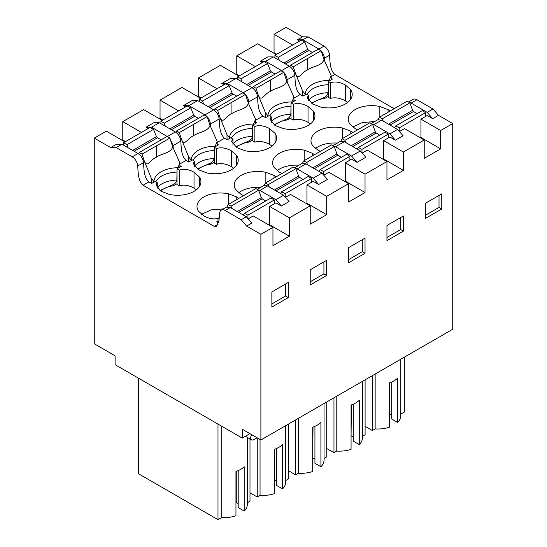 <?xml version="1.0" encoding="UTF-8"?>
<svg xmlns="http://www.w3.org/2000/svg" width="547" height="547" viewBox="0 0 547 547"><rect width="100%" height="100%" fill="white"/><g stroke="black" fill="none" stroke-linecap="round" stroke-linejoin="round"><path stroke-width="0.82" d="M400.773 359.235L400.773 415.761A22.94 13.244 180 0 1 397.648 422.434L397.648 378.134A22.94 13.244 0 0 1 389.437 382.886L389.437 427.186A22.94 13.244 180 0 1 375.146 428.916L372.343 430.537L365.095 426.352M404.342 357.17L404.342 412.062L400.773 414.12M391.673 382.025L391.673 418.981L397.648 422.434M389.437 413.942L391.673 414.872M389.751 413.764L389.751 382.777M328.309 81.462L328.309 97.284L330.504 98.549L331.42 98.152C335.961 97.291 340.59 98.159 345.301 100.764L345.301 84.942C339.865 82.016 334.935 81.277 330.504 82.727L328.309 81.462L332.473 79.055L331.174 78.303M347.673 102.419L345.301 100.764M249.931 433.662L242.259 438.092L242.259 429.231L260.892 439.993L452.731 329.239L452.731 123.547L438.475 115.321L432.67 118.672L427.186 112.347L411.166 103.096A7.754 4.479 -120 0 0 409.026 102.364M427.186 112.347L432.998 108.99L416.978 99.745A7.754 4.479 -120 0 0 413.101 99.363L408.486 102.022M299.592 41.087L297.397 39.815L302.553 36.84L308.029 36.84L324.05 46.092A7.754 4.479 60 0 1 329.526 55.274C330.087 60.84 329.595 69.756 334.887 74.501L394.086 108.682M308.029 36.84L302.881 39.815L318.894 49.066A7.754 4.479 60 0 1 320.877 50.632M321.151 50.926A7.754 4.479 60 0 1 324.371 58.249L329.526 55.274M297.397 39.815L302.881 39.815M439.022 195.423L439.022 207.409L425.32 215.32M438.475 115.321L432.998 108.99M374.627 121.571L362.442 122.542L352.794 126.959M324.501 60.69L324.371 58.249M379.844 116.955L379.844 106.508A23.35 13.484 0 0 0 348.261 119.116A23.35 13.484 0 0 0 349.759 123.875L355.167 128.613L357.54 129.783M273.281 56.909L265.61 61.332L260.126 61.339L267.798 56.909L273.281 56.909L289.301 66.153C292.501 68.334 294.327 71.397 294.771 75.336C295.332 80.894 294.86 89.845 300.139 94.563L302.881 96.149L306.388 94.118L308.576 95.383L307.175 97.674L312.412 103.93L320.624 107.048A23.35 13.484 0 0 0 352.206 94.433A23.35 13.484 0 0 0 350.709 89.681L345.301 84.942M308.576 100.833L308.576 95.383M330.504 98.549L330.504 82.727M379.844 106.508L388.055 109.626L390.079 110.993M432.67 118.672L427.186 115.513L420.937 119.116L440.67 130.507L440.67 148.866L420.937 137.475L420.937 119.116M255.415 66.59L236.776 55.828L257.603 43.808L276.242 54.563M276.789 54.249L274.047 52.662L273.5 52.984M302.553 36.84L286.108 27.35L274.047 34.311L274.047 52.662M274.047 34.311L292.686 45.073M375.146 374.025L375.146 428.916M372.343 375.652L372.343 430.537M440.67 148.866L424.226 158.356L424.226 140.005L403.399 152.025L403.399 170.384L383.666 158.992L383.119 159.307M420.39 137.789L420.937 137.475M441.764 208.988L425.32 218.479L425.32 203.334L441.764 193.836L441.764 208.988L439.022 207.409M452.731 123.547L440.67 130.507M399.419 131.547L404.493 128.613L424.226 140.005M373.895 124.613L389.915 133.865L395.399 140.196L403.071 135.765L397.587 129.434L381.574 120.183L373.895 124.613A7.754 4.479 -120 0 0 371.755 123.882M371.215 123.547L377.697 119.8L381.574 120.183M265.842 182.773L265.842 172.326A23.35 13.484 180 0 0 234.253 184.941A23.35 13.484 180 0 0 235.757 189.693L241.165 194.431L243.531 195.6M265.842 172.326L274.047 175.443L276.078 176.811M304.207 160.627L304.207 150.172A23.35 13.484 180 0 0 272.625 162.787A23.35 13.484 180 0 0 274.122 167.539L279.531 172.278L281.896 173.454M304.207 150.172L312.412 153.297L314.443 154.664M342.572 138.473L342.572 128.025A23.35 13.484 180 0 0 310.99 140.634A23.35 13.484 180 0 0 312.487 145.393L317.896 150.131L320.262 151.3M342.572 128.025L350.784 131.143L352.808 132.511M313.438 120.709L313.438 111.198L308.029 106.46C302.594 103.54 297.664 102.802 293.233 104.245L291.038 102.98L295.202 100.573L293.903 99.821M313.438 111.198A23.35 13.484 180 0 1 314.935 115.957A23.35 13.484 180 0 1 283.353 128.566L275.141 125.448L269.903 119.191L271.305 116.901L269.117 115.636L265.493 117.728A26.277 15.172 180 0 1 265.459 117.578L265.61 117.667M223.949 84.751L221.761 83.486L230.526 78.426L236.01 78.426L252.03 87.67C255.237 89.858 257.056 92.915 257.507 96.853C258.061 102.412 257.589 111.376 262.868 116.08L265.459 117.578M275.066 142.863L275.066 133.352L269.664 128.613C264.228 125.687 259.299 124.948 254.868 126.398L252.673 125.133L256.837 122.726L255.538 121.974M275.066 133.352A23.35 13.484 180 0 1 276.57 138.104A23.35 13.484 180 0 1 244.981 150.719L236.776 147.601L231.531 141.338L232.94 139.054L230.745 137.789L227.128 139.882A26.277 15.172 180 0 1 227.094 139.731L227.237 139.82M185.583 106.904L183.395 105.639L192.161 100.573L197.645 100.573L213.665 109.824C216.865 112.005 218.691 115.068 219.135 119C219.696 124.566 219.224 133.53 224.502 138.234L227.094 139.731M236.701 165.009L236.701 155.498L231.299 150.76C225.863 147.84 220.926 147.102 216.496 148.545L214.308 147.28L218.472 144.88L217.166 144.128M236.701 155.498A23.35 13.484 180 0 1 238.205 160.257A23.35 13.484 180 0 1 206.616 172.873L198.411 169.748L193.166 163.491L194.575 161.208L192.38 159.936L188.756 162.028A26.277 15.172 180 0 1 188.729 161.878L188.872 161.967M148.312 128.422L146.124 127.157L153.796 122.726L159.28 122.726L175.293 131.977A7.754 4.479 60 0 1 180.77 141.153C181.33 146.719 180.859 155.676 186.13 160.38L188.729 161.878M177.037 168.797L177.037 184.619L179.225 185.891L179.225 170.062L177.037 168.797L181.201 166.397L179.895 165.645M179.225 170.062C184.756 168.763 189.686 169.502 194.028 172.278L199.429 177.016A23.35 13.484 180 0 1 200.934 181.775A23.35 13.484 180 0 1 169.344 194.39L161.139 191.265L155.895 185.009L157.304 182.725L155.109 181.46L151.601 183.484L148.859 181.898C143.588 177.194 144.059 168.237 143.499 162.671A7.754 4.479 60 0 0 138.022 153.495L132.217 156.845A7.754 4.479 60 0 1 137.687 166.028L143.499 162.671M218.096 224.202L214.308 226.39L143.054 185.255C137.769 180.537 138.247 171.594 137.687 166.028M218.021 221.084L216.715 221.836L218.513 222.875M228.571 204.291L228.571 193.843A23.35 13.484 180 0 0 196.988 206.458A23.35 13.484 180 0 0 198.486 211.21L203.894 215.949C209.323 218.875 214.26 219.614 218.691 218.164M228.571 193.843L236.776 196.961L238.807 198.329M287.23 82.207L287.1 79.766L294.771 75.336M265.61 61.332L281.63 70.584A7.754 4.479 60 0 1 283.606 72.149M283.879 72.443A7.754 4.479 60 0 1 287.1 79.766M260.126 61.339L262.321 62.604M242.259 438.092L115.102 364.678L115.102 355.817L94.269 343.796L94.269 138.104L106.33 131.143L124.962 141.899M162.233 120.381L143.601 109.626L122.774 121.653L122.774 140.005L122.227 140.319M200.605 98.234L181.966 87.472L160.045 100.128L160.045 118.487L159.498 118.802M238.971 76.081L220.332 65.325L198.411 77.982L198.411 96.334L197.864 96.648M236.776 55.828L236.776 74.187L236.229 74.501M285.411 197.364L290.491 194.431L310.224 205.822L289.397 217.85L289.397 236.201L269.664 224.81L269.117 225.125M260.892 439.993L260.892 234.301L272.953 227.34L272.953 245.692L289.397 236.201M362.148 153.064L367.222 150.131L386.955 161.522L386.955 179.874L403.399 170.384M386.955 161.522L365.034 174.178L365.034 192.53L345.301 181.139L344.754 181.46M323.776 175.211L328.856 172.278L348.589 183.669L348.589 202.028L365.034 192.53M348.589 183.669L326.668 196.332L326.668 214.684L306.935 203.293L306.388 203.607M310.224 205.822L310.224 224.174L326.668 214.684M386.955 240.632L403.399 231.142L403.399 215.99L386.955 225.48L386.955 240.632M326.668 275.442L326.668 260.29L310.224 269.78L310.224 284.932L326.668 275.442L323.927 273.862L310.224 281.773M365.034 253.288L365.034 238.136L348.589 247.634L348.589 262.786L365.034 253.288L362.292 251.709L348.589 259.62M288.296 297.595L271.859 307.086L271.859 291.934L288.296 282.443L288.296 297.595L285.561 296.009L285.561 284.023M395.399 140.196L389.915 137.03L383.666 140.634L403.399 152.025M389.915 133.865L397.587 129.434M247.34 437.402L247.34 504.341A22.94 13.244 180 0 1 244.188 511.042L244.188 466.741A22.94 13.244 0 0 1 235.955 471.48L235.955 515.787A22.94 13.244 180 0 1 221.72 517.496L217.993 519.65L138.439 473.723L138.439 378.155M249.993 438.933L249.993 501.175L247.34 502.707M238.205 470.618L238.205 507.589L244.188 511.042M235.955 502.556L238.205 503.472M236.283 502.365L236.283 471.37M221.72 426.236L221.72 517.496M217.993 424.082L217.993 519.65M214.308 226.39L216.475 226.547L218.971 220.714L219.668 213.357A7.754 4.479 60 0 1 221.268 210.116L226.417 207.142L230.294 207.525L246.314 216.769L251.798 223.101L246.642 226.075L260.892 234.301M246.642 226.075L241.165 219.744L225.145 210.499A7.754 4.479 60 0 0 221.268 210.116M132.217 156.845L116.196 147.601L110.713 147.601L94.269 138.104M246.314 216.769L241.165 219.744M272.953 227.34L253.22 215.949L248.14 218.882M281.39 206.014L275.914 199.682L283.585 195.252L289.069 201.583L281.39 206.014L275.914 202.848L269.664 206.458L269.664 224.81M223.354 208.913L211.169 209.884L201.522 214.294M116.196 147.601L122.008 144.244L116.525 144.244L110.713 147.601M125.516 141.584L122.774 140.005M141.406 132.408L122.774 121.653M179.225 185.891C183.683 184.442 188.612 185.18 194.028 188.1L196.4 189.754M122.008 144.244L138.022 153.495M269.664 206.458L289.397 217.85M271.859 303.92L285.561 296.009M157.304 188.168L157.304 182.725M199.402 186.575L199.402 176.975M173.228 148.032L173.098 145.584L169.878 138.268M169.597 137.967L151.601 127.157L146.124 127.157M275.914 199.682L259.893 190.438L257.753 189.706M283.585 195.252L267.565 186.007A7.754 4.479 -120 0 0 263.688 185.624L257.206 189.365M159.28 122.726L151.601 127.157M310.402 123.937L308.029 122.282C303.318 119.677 298.689 118.808 294.149 119.67L293.233 120.066L291.038 118.802L291.038 102.98M271.305 122.35L271.305 116.901M293.233 104.245L293.233 120.066M236.776 74.187L239.518 75.766M198.411 77.982L217.043 88.737M221.761 83.486L227.237 83.486L236.01 78.426M227.237 83.486L243.258 92.737A7.754 4.479 60 0 1 245.234 94.303M245.514 94.597A7.754 4.479 60 0 1 248.735 101.913L257.507 96.853M248.864 104.361L248.735 101.913M332.843 145.693L340.425 141.317L344.302 141.7L360.316 150.951L365.799 157.283L357.027 162.343L351.55 159.177L345.301 162.787L365.034 174.178M383.666 140.634L383.666 158.992M360.316 150.951L351.55 156.018L335.53 146.767A7.754 4.479 -120 0 0 333.39 146.035M357.027 162.343L351.55 156.018M386.955 237.466L400.657 229.555L400.657 217.569M403.399 231.142L400.657 229.555M337.355 143.088A23.35 13.484 0 0 0 315.523 148.476M336.781 396.178L336.781 451.063A22.94 13.244 180 0 0 351.071 449.34L351.071 405.033A22.94 13.244 0 0 0 359.283 400.281L359.283 444.588A22.94 13.244 180 0 0 362.401 437.915L362.401 381.389M333.971 397.799L333.971 452.69L326.73 448.506M336.781 451.063L333.971 452.69M365.095 379.83L365.095 434.721L362.401 436.274M359.283 444.588L353.3 441.135L353.3 404.171M351.071 436.096L351.386 404.924M351.386 435.911L353.3 437.019M272.037 146.09L269.664 144.435C264.953 141.83 260.324 140.955 255.777 141.817L254.868 142.22L252.673 140.955L252.673 125.133M232.94 144.497L232.94 139.054M254.868 126.398L254.868 142.22M198.411 96.334L201.152 97.92M160.045 100.128L178.678 110.891M183.395 105.639L188.872 105.639L197.645 100.573M188.872 105.639L204.893 114.884A7.754 4.479 60 0 1 206.869 116.456M207.149 116.75A7.754 4.479 60 0 1 210.369 124.066L219.135 119M210.492 126.514L210.369 124.066M294.477 167.847L302.06 163.471L305.93 163.854L321.951 173.105L327.434 179.43L318.662 184.496L313.185 181.33L306.935 184.941L326.668 196.332M345.301 162.787L345.301 181.139M321.951 173.105L313.185 178.165L297.165 168.92A7.754 4.479 -120 0 0 295.024 168.182M318.662 184.496L313.185 178.165M362.292 239.723L362.292 251.709M298.99 165.242A23.35 13.484 0 0 0 277.158 170.63M298.416 418.332L298.416 473.217A22.94 13.244 180 0 0 312.699 471.487L312.699 427.186A22.94 13.244 0 0 0 320.911 422.434L320.911 466.735A22.94 13.244 180 0 0 324.036 460.061L324.036 403.536M295.606 419.952L295.606 474.837L288.358 470.659M298.416 473.217L295.606 474.837M326.73 401.983L326.73 456.868L324.036 458.427M320.911 466.735L314.935 463.282L314.935 426.325M312.699 458.242L313.021 427.077M313.021 458.065L314.935 459.172M233.672 168.237L231.299 166.582C226.588 163.977 221.959 163.109 217.412 163.97L216.496 164.367L214.308 163.102L214.308 147.28M194.575 166.65L194.575 161.208M216.496 148.545L216.496 164.367M160.045 118.487L162.787 120.066M306.935 184.941L306.935 203.293M323.927 261.869L323.927 273.862M260.618 187.395A23.35 13.484 0 0 0 238.793 192.776M260.051 439.508L260.051 495.37A22.94 13.244 180 0 0 274.334 493.64L274.334 449.34A22.94 13.244 0 0 0 282.546 444.581L282.546 488.888A22.94 13.244 180 0 0 285.671 482.215L285.671 425.689M257.24 437.88L257.24 496.991L249.993 492.806M260.051 495.37L257.24 496.991M288.358 424.137L288.358 479.022L285.671 480.574M282.546 488.888L276.57 485.435L276.57 448.472M274.334 480.396L274.649 449.231M274.649 480.211L276.57 481.319M257.056 437.778L253.815 439.651A4.41 2.544 120 0 1 251.613 439.87L245.398 436.28M251.675 434.674A4.41 2.544 120 0 0 251.613 439.87M425.545 116.463L425.545 112.661L422.263 110.617L395.693 125.96L394.483 127.642M409.853 102.877L382.285 118.795L379.372 117.236L407.166 101.202L409.853 102.877L412.588 110.282L388.5 124.19M390.004 125.051L413.505 111.485L412.588 110.282M413.505 111.485L416.992 113.66M382.285 118.795L383.249 121.154M395.693 125.96L399.235 127.854L425.545 112.661M399.235 127.854L399.235 131.335M379.372 117.236L378.155 119.595M302.648 96.012L302.648 91.082L305.493 94.631M328.309 96.395L324.87 98.385L324.87 97.106C326.559 96.156 327.646 94.693 328.118 92.71L328.309 83.035M324.87 97.106L311.229 103.185M328.87 81.141L331.174 75.636L323.995 59.479C322.313 65.989 311.961 66.351 307.544 69.941C301.288 72.382 298.758 81.059 295.565 73.695L302.648 91.082M274.922 57.852L274.922 55.322L278.204 57.367L279.326 60.396M295.565 73.695L293.301 66.782L290.614 65.107L289.719 66.413M290.614 65.107L318.183 49.196L321.089 50.748L293.301 66.782M312.487 52.478L308.72 50.468L307.735 49.305L283.927 63.049M278.204 57.367L304.775 42.03L307.735 49.305M304.775 42.03L301.233 40.136L274.922 55.322M324.87 98.385A20.15 11.637 0 0 0 311.995 103.677M331.174 79.807L331.174 75.636M321.089 50.748L323.995 59.479M388.274 137.981L388.274 134.179L384.992 132.135L358.422 147.478L357.212 149.16M372.582 124.395L345.013 140.312L342.107 138.753L369.895 122.719L372.582 124.395L375.317 131.8L351.236 145.707M352.733 146.569L376.233 133.003L375.317 131.8M376.233 133.003L379.721 135.177M345.013 140.312L345.977 142.671M358.422 147.478L361.964 149.372L388.274 134.179M361.964 149.372L361.964 152.852M342.107 138.753L340.884 141.112M265.377 117.53L265.377 112.6L268.228 116.149M291.038 117.913L287.599 119.902L287.599 118.624C289.288 117.673 290.375 116.21 290.854 114.227L291.038 104.552M287.599 118.624L273.958 124.702M291.599 102.658L293.903 97.154L286.731 80.997C285.042 87.506 274.69 87.869 270.273 91.458L270.321 80.122L256.03 88.299L253.343 86.624L252.447 87.93M270.266 91.465C264.023 93.899 261.487 102.576 258.3 95.212L265.377 112.6M237.651 79.37L237.651 76.84L240.933 78.884L242.054 81.913M258.3 95.212L256.03 88.299M253.343 86.624L280.912 70.713L283.825 72.266L270.321 80.122M275.216 73.995L271.449 71.985L270.464 70.823L246.656 84.573M240.933 78.884L267.51 63.548L270.464 70.823M267.51 63.548L263.962 61.654L237.651 76.84M287.599 119.902A20.15 11.637 0 0 0 274.724 125.195M293.903 101.325L293.903 97.154M283.825 72.266L286.731 80.997M349.902 160.127L349.902 156.333L346.62 154.288L320.05 169.625L318.846 171.307M334.21 146.548L306.648 162.459L303.735 160.907L331.53 144.873L334.21 146.548L336.952 153.953L312.863 167.854M314.361 168.722L337.868 155.15L336.952 153.953M337.868 155.15L341.355 157.331M306.648 162.459L307.612 164.825M320.05 169.625L323.598 171.519L349.902 156.333M323.598 171.519L323.598 174.999M303.735 160.907L302.512 163.266M227.012 139.676L227.012 134.747L229.856 138.302M252.673 140.066L249.227 142.056L249.227 140.777C250.923 139.827 252.01 138.357 252.482 136.381L252.673 126.699M249.227 140.777L235.593 146.849M253.234 124.805L255.538 119.308L248.359 103.151C246.676 109.66 236.318 110.022 231.907 113.612C225.651 116.046 223.121 124.723 219.928 117.366L227.012 134.747M199.286 101.523L199.286 98.993L202.568 101.038L203.689 104.067M219.928 117.366L217.665 110.453L214.978 108.778L214.082 110.084M214.978 108.778L242.54 92.86L245.453 94.419L217.665 110.453M236.851 96.149L233.084 94.132L232.099 92.976L208.291 106.72M202.568 101.038L229.138 85.694L232.099 92.976M229.138 85.694L225.596 83.8L199.286 98.993M249.227 142.056A20.15 11.637 0 0 0 236.359 147.348M255.538 123.478L255.538 119.308M245.453 94.419L248.359 103.151M311.537 182.281L311.537 178.479L308.255 176.435L281.684 191.778L280.474 193.46M295.845 168.702L268.283 184.612L265.37 183.054L293.158 167.026L295.845 168.702L298.587 176.1L274.498 190.007M275.996 190.876L299.496 177.303L298.587 176.1M299.496 177.303L302.983 179.478M268.283 184.612L269.24 186.971M281.684 191.778L285.226 193.672L311.537 178.479M285.226 193.672L285.226 197.152M265.37 183.054L264.146 185.412M188.64 161.83L188.64 156.9L191.491 160.456M214.308 162.22L210.862 164.203L210.862 162.924C212.557 161.974 213.645 160.51 214.116 158.527L214.308 148.852M210.862 162.924L197.228 169.002M214.862 146.958L217.166 141.461L209.993 125.304C208.304 131.813 197.952 132.169 193.535 135.759C187.286 138.2 184.756 146.876 181.563 139.512L188.64 156.9M160.921 123.677L160.921 121.14L164.203 123.191L165.324 126.213M181.563 139.512L179.3 132.6L176.613 130.924L175.717 132.237M176.613 130.924L204.175 115.014L207.087 116.573L179.3 132.6M198.486 118.302L194.718 116.285L193.734 115.123L169.919 128.873M164.203 123.191L190.773 107.848L193.734 115.123M190.773 107.848L187.231 105.954L160.921 121.14M210.862 164.203A20.15 11.637 0 0 0 197.987 169.502M217.166 145.632L217.166 141.461M207.087 116.573L209.993 125.304M218.021 222.588L218.021 218.684L219.409 217.275M274.266 203.799L274.266 200.004L270.984 197.952L244.413 213.296L243.203 214.978M258.574 190.219L231.012 206.13L228.099 204.571L255.887 188.544L258.574 190.219L261.316 197.617L237.227 211.525M238.724 212.393L262.225 198.821L261.316 197.617M262.225 198.821L265.712 200.995M231.012 206.13L231.969 208.489M244.413 213.296L247.955 215.19L274.266 200.004M247.955 215.19L247.955 218.67M228.099 204.571L226.875 206.93M151.369 183.348L151.369 178.418L154.22 181.973M177.037 183.737L173.59 185.72L173.59 184.442C175.286 183.491 176.373 182.028 176.845 180.045L177.037 170.37M173.59 184.442L159.956 190.52M177.59 168.476L179.895 162.979L172.722 146.822C171.04 153.331 160.681 153.686 156.271 157.276L156.319 145.946L142.029 154.117L139.341 152.442L138.446 153.755M156.264 157.283C150.015 159.717 147.485 168.394 144.292 161.03L151.369 178.418M123.649 145.194L123.649 142.664L126.931 144.709L128.053 147.731M144.292 161.03L142.029 154.117M139.341 152.442L166.903 136.531L169.816 138.09L156.319 145.946M161.215 139.82L157.447 137.803L156.463 136.641L132.654 150.391M126.931 144.709L153.502 129.365L156.463 136.641M153.502 129.365L149.96 127.472L123.649 142.664M173.59 185.72A20.15 11.637 0 0 0 160.715 191.019M179.895 167.15L179.895 162.979M169.816 138.09L172.722 146.822M411.166 103.096L416.978 99.745M318.894 49.066L324.05 46.092M388.055 112.162L388.055 109.626M350.709 99.192L350.709 89.681M331.174 76.642L334.887 74.501M293.903 98.166L300.139 94.563M255.538 120.313L262.868 116.08M217.166 142.466L224.502 138.234M179.895 163.984L186.13 160.38M143.054 185.255L148.859 181.898M281.63 70.584L289.301 66.153M236.776 199.505L236.776 196.961M230.294 207.525L225.145 210.499M199.429 186.527L199.429 177.016M194.028 188.1L194.028 172.278M259.893 190.438L267.565 186.007M175.293 131.977L167.621 136.401M173.098 145.584L180.77 141.153M308.029 122.282L308.029 106.46M252.03 87.67L243.258 92.737M335.53 146.767L344.302 141.7M350.784 133.687L350.784 131.143M269.664 144.435L269.664 128.613M213.665 109.824L204.893 114.884M297.165 168.92L305.93 163.854M312.412 155.833L312.412 153.297M231.299 166.582L231.299 150.76M274.047 177.987L274.047 175.443M328.118 92.71A23.254 13.429 0 0 0 313.021 96.621A23.254 13.429 0 0 0 308.576 100.204M328.118 84.737A23.254 13.429 0 0 0 327.564 84.758A23.254 13.429 0 0 0 313.021 88.648A23.254 13.429 0 0 0 307.072 94.515M305.192 94.234A24.273 14.01 180 0 1 305.212 93.797A24.273 14.01 180 0 1 312.296 84.491A24.273 14.01 0 0 1 328.426 80.395A24.273 14.01 0 0 1 329.178 80.382M285.425 63.917L308.72 50.468M307.592 58.604L307.544 69.941M290.854 114.227A23.254 13.429 0 0 0 275.75 118.138A23.254 13.429 0 0 0 271.305 121.721M290.854 106.255A23.254 13.429 0 0 0 290.293 106.275A23.254 13.429 0 0 0 275.75 110.166A23.254 13.429 0 0 0 269.801 116.032M267.921 115.752A24.273 14.01 180 0 1 267.941 115.314A24.273 14.01 180 0 1 275.032 106.009A24.273 14.01 0 0 1 291.154 101.913A24.273 14.01 0 0 1 291.907 101.906M248.153 85.435L271.449 71.985M252.482 136.381A23.254 13.429 0 0 0 237.377 140.292A23.254 13.429 0 0 0 232.94 143.875M252.482 128.408A23.254 13.429 0 0 0 251.921 128.429A23.254 13.429 0 0 0 237.377 132.319A23.254 13.429 0 0 0 231.436 138.186M229.555 137.899A24.273 14.01 180 0 1 229.576 137.468A24.273 14.01 180 0 1 236.66 128.155A24.273 14.01 0 0 1 252.789 124.066A24.273 14.01 0 0 1 253.535 124.053M209.788 107.588L233.084 94.132M231.955 102.275L231.907 113.612M214.116 158.527A23.254 13.429 0 0 0 199.012 162.438A23.254 13.429 0 0 0 194.575 166.028M214.116 150.555A23.254 13.429 0 0 0 213.556 150.582A23.254 13.429 0 0 0 199.012 154.466A23.254 13.429 0 0 0 193.064 160.333M191.19 160.052A24.273 14.01 180 0 1 191.211 159.621A24.273 14.01 180 0 1 198.294 150.309A24.273 14.01 0 0 1 214.424 146.22A24.273 14.01 0 0 1 215.169 146.206M171.416 129.735L194.718 116.285M193.59 124.429L193.535 135.759M176.845 180.045A23.254 13.429 0 0 0 161.741 183.956A23.254 13.429 0 0 0 157.304 187.546M176.845 172.073A23.254 13.429 0 0 0 176.284 172.1A23.254 13.429 0 0 0 161.741 175.984A23.254 13.429 0 0 0 155.799 181.85M153.919 181.57A24.273 14.01 180 0 1 153.939 181.139A24.273 14.01 180 0 1 161.023 171.826A24.273 14.01 0 0 1 177.153 167.738A24.273 14.01 0 0 1 177.898 167.724M134.152 151.252L157.447 137.803"/></g></svg>
